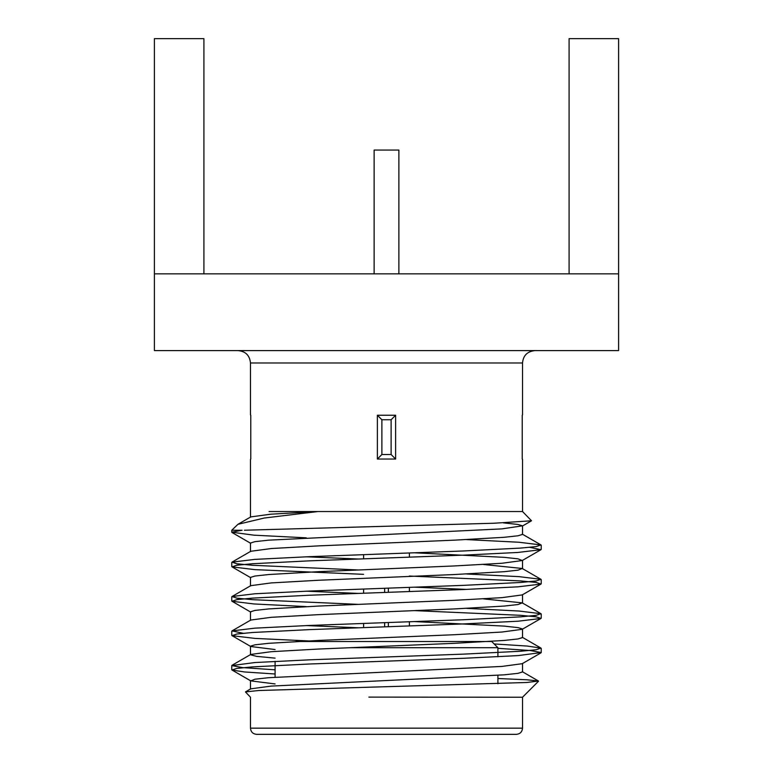 <?xml version="1.0" encoding="UTF-8"?>
<svg xmlns="http://www.w3.org/2000/svg" width="773" height="773" viewBox="0 0 773 773"><rect width="100%" height="100%" fill="white"/><g stroke="black" fill="none" stroke-linecap="round" stroke-linejoin="round"><path stroke-width="1.16" d="M618.603 273.855L154.397 273.855L154.397 350.604L618.603 350.604L618.603 38.65L569.092 38.65L569.092 273.855M203.908 273.855L203.908 38.65L154.397 38.65L154.397 273.855M374.122 273.855L374.122 150.059L398.878 150.059L398.878 273.855M522.49 511.533L269.062 511.533M522.229 415.236L522.229 459.036M250.771 415.236L250.771 459.036M377.379 415.236L395.621 415.236L395.621 459.036L377.379 459.036L377.379 415.236L381.881 419.749L381.881 454.524L391.119 454.524L391.119 419.749L381.881 419.749M237.949 524.316L250.771 516.895L270.956 514.18L317.945 511.533L264.211 518.036L237.949 524.316L231.765 530.23L231.765 532.211L242.084 530.23L231.765 530.23M522.239 526.152L531.515 520.78L494.024 523.234L244.423 530.23M531.515 520.78L522.509 511.504M497.909 678.52L526.993 679.796L538.472 681.023L526.915 682.482L258.636 690.521L245.437 691.912L250.491 697.236M521.785 697.227L368.876 697.111M275.091 669.824L242.703 667.611L231.765 665.582L254.906 662.538L309.132 659.842L463.868 654.113L520.509 651.253L536.143 649.745L540.984 648.093L527.408 646.073L494.16 643.948M243.224 633.28L232.016 630.903L254.906 628.149L309.132 625.463L463.868 619.733L520.48 616.864L536.124 615.356L540.984 613.714L519.012 611.028L466.718 608.37M358.566 604.37L252.491 599.674L236.857 598.167L232.016 596.514L254.906 593.77L309.132 591.074L463.868 585.345L520.509 582.475L536.143 580.967L540.984 579.325L519.012 576.639L466.718 573.991M358.566 569.981L252.491 565.285L236.857 563.778L232.016 562.135L254.906 559.381L309.132 556.686L463.868 550.956L520.48 548.096L536.124 546.588L540.984 544.936L519.012 542.25L466.718 539.602M275.091 673.998L244.5 671.959L232.016 670.036L236.857 668.394L252.491 666.886L309.132 664.017L463.868 658.287L518.094 655.601L541.235 652.557L530.297 650.528L497.909 648.315M320.225 641.503L254.906 638.401L232.016 635.657L236.867 634.005L252.51 632.498L309.132 629.637L463.868 623.908L518.094 621.212L540.984 618.458L536.124 616.815L520.471 615.308L414.434 610.612M306.282 606.602L253.988 603.955L232.016 601.268L236.857 599.626L252.491 598.118L309.132 595.249L463.868 589.519L518.094 586.823L540.984 584.079L536.143 582.427L520.509 580.919L409.4 576.04M363.6 574.339L254.906 569.633L232.016 566.88L236.857 565.237L252.491 563.73L309.132 560.86L463.868 555.13L518.094 552.444L540.984 549.69L529.776 547.313M306.282 537.834L253.988 535.177L231.765 532.201M522.529 697.217L522.529 728.156C522.162 731.925 520.103 733.983 516.345 734.35L256.655 734.35C252.897 733.983 250.839 731.925 250.471 728.156L522.529 728.156M245.447 691.912L250.771 688.83L271.139 686.095L504.296 674.829L518.045 673.322L522.519 671.959L522.519 663.369M275.091 658.132L256.568 656.364L250.481 654.77L250.481 646.17L254.955 644.817L268.704 643.31L318.495 640.44L454.505 634.71L501.861 632.043L522.229 629.309L540.984 618.458M232.016 665.292L250.771 654.441L271.139 651.707L318.495 649.04L454.505 643.31L504.296 640.44L518.045 638.933L522.519 637.58L522.519 628.98L518.045 627.628L504.296 626.111L414.434 621.56M358.566 627.802L306.282 625.57M232.016 630.903L250.771 620.052L271.139 617.318L318.495 614.651L454.505 608.921L504.296 606.061L518.045 604.544L522.229 602.863L483.55 598.891M358.566 593.413L306.282 591.181M232.016 596.514L250.771 585.663L271.139 582.929L318.495 580.262L454.505 574.532L504.296 571.672L518.045 570.165L522.229 568.474L483.55 564.503M358.566 559.034L306.282 556.792M232.016 562.135L250.771 551.284L271.139 548.55L318.495 545.883L454.505 540.153L504.296 537.283L518.045 535.776L522.519 534.423L522.519 525.824L517.804 524.432L503.358 522.877M275.091 683.921L250.771 680.887L254.955 679.206L268.704 677.699L501.861 666.432L522.229 663.698L540.984 652.847M275.091 649.542L250.771 646.508L232.016 635.657M250.481 620.381L250.481 611.791L254.955 610.428L268.704 608.921L318.495 606.061L454.505 600.321L501.861 597.655L522.229 594.92L540.984 584.079M466.718 589.413L414.434 587.171M250.481 586.002L250.481 577.402L254.955 576.04L268.704 574.532L318.495 571.672L454.505 565.942L501.861 563.275L522.229 560.541L518.045 558.85L504.296 557.343L414.434 552.792M250.481 551.613L250.481 543.013L254.955 541.66L268.704 540.153L501.861 528.887L522.519 525.824M350.343 647.697L497.909 647.697L497.909 656.808M497.909 675.331L497.909 683.767M497.909 647.697L491.725 641.503L296.03 641.503M388.355 626.7L388.355 622.526M388.355 592.311L388.355 588.137M384.645 588.282L384.645 592.456M384.645 622.661L384.645 626.835M409.4 552.975L409.4 557.149M409.4 587.364L409.4 591.538M409.4 621.743L409.4 625.917M238.094 350.604C245.611 351.338 249.737 355.464 250.471 362.981L250.471 414.937M395.621 415.236L391.119 419.749M381.881 454.524L377.379 459.036M395.621 459.036L391.119 454.524M522.529 414.937L522.529 362.981L250.471 362.981M250.471 459.336L250.471 511.533M522.529 459.336L522.529 511.533M522.519 697.227L538.539 681.206M231.765 562.425L231.765 566.59M231.765 596.804L231.765 600.979M231.765 631.183L231.765 635.367M231.765 665.582L231.765 669.747M541.235 545.216L541.235 549.4M541.235 579.624L541.235 583.779M541.235 613.994L541.235 618.178M541.235 648.392L541.235 652.557M250.471 697.217L250.471 728.156M250.481 689.158L250.481 680.559M522.519 603.191L522.519 594.592M522.519 568.802L522.519 560.212M250.481 517.224L250.481 511.533M522.229 671.631L538.472 681.023M522.229 637.242L540.984 648.093M522.229 602.863L540.984 613.714M522.229 568.474L540.984 579.325M522.229 534.085L540.984 544.936M232.016 670.036L250.771 680.887M232.016 601.268L250.771 612.119M232.016 566.88L250.771 577.731M540.984 549.69L522.239 560.531M232.016 532.5L250.761 543.342M275.091 661.33L275.091 677.196M363.6 554.676L363.6 558.84M363.6 589.055L363.6 593.229M363.6 623.444L363.6 627.618M522.529 362.981C523.195 355.532 527.321 351.406 534.906 350.604"/></g></svg>
